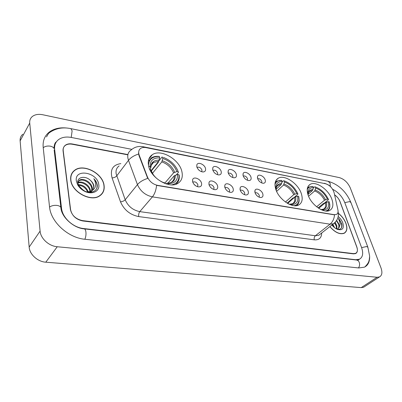 <?xml version="1.0" encoding="UTF-8"?>
<svg xmlns="http://www.w3.org/2000/svg" width="402" height="402" viewBox="0 0 402 402"><rect width="100%" height="100%" fill="white"/><g stroke="black" fill="none" stroke-linecap="round" stroke-linejoin="round"><path stroke-width="0.6" d="M275.702 189.01C278.576 199.281 292.576 208.834 298.807 204.935C302.168 202.859 303.018 199.126 301.349 193.729C298.239 183.548 284.541 174.262 278.239 178.232C275.074 180.202 274.229 183.794 275.702 189.01M308.068 194.965C311.098 204.744 324.052 213.869 329.776 210.387C332.992 208.422 333.7 204.744 331.901 199.352C328.66 189.649 315.987 180.784 310.208 184.317C307.163 186.186 306.45 189.734 308.068 194.965M148.534 165.619C150.479 177.97 169.518 189.252 177.95 183.327C181.694 180.85 183.021 176.996 181.92 171.76C179.583 159.539 160.966 148.559 152.388 154.644C148.941 156.981 147.66 160.639 148.534 165.619M201.533 183.227C201.935 185.583 201 186.809 198.724 186.905C195.714 186.412 193.663 184.659 192.588 181.654L192.633 179.639C193.663 176.081 200.673 178.935 201.533 183.227M197.518 186.694L197.93 184.89C196.834 182.458 195.261 181.498 193.216 182.005L192.809 182.362M217.623 186.056C218.06 188.387 217.175 189.603 214.975 189.694C212.07 189.206 210.07 187.488 208.975 184.533L209.02 182.443C210.055 179.066 216.728 181.89 217.623 186.056M213.708 189.453L214.055 187.684C212.97 185.317 211.447 184.367 209.482 184.835L209.156 185.101M233.185 188.789C233.652 191.101 232.818 192.302 230.688 192.392C227.884 191.91 225.929 190.221 224.824 187.317L224.859 185.161C225.899 181.95 232.255 184.749 233.185 188.789M229.361 192.116L229.648 190.387C228.577 188.076 227.1 187.141 225.215 187.573L224.964 187.764M248.245 191.437C248.737 193.724 247.954 194.91 245.888 195C243.18 194.528 241.27 192.865 240.15 190.015L240.18 187.794C241.215 184.744 247.285 187.508 248.245 191.437M244.511 194.694L244.738 193.005C243.677 190.749 242.245 189.824 240.436 190.226L240.26 190.347M262.823 194C263.345 196.261 262.601 197.437 260.602 197.523C257.983 197.06 256.114 195.422 254.989 192.623L255.004 190.352C256.034 187.448 261.838 190.176 262.823 194M259.174 197.186L259.345 195.538C258.295 193.332 256.903 192.417 255.169 192.794L255.064 192.859M205.507 168.478C205.909 170.689 205.055 171.85 202.935 171.966C199.955 171.503 197.915 169.785 196.804 166.81L196.839 164.885C197.814 161.478 204.648 164.343 205.507 168.478M201.693 171.754L201.98 170.131C200.884 167.76 199.342 166.815 197.352 167.297L197.05 167.549M221.165 171.483C221.597 173.674 220.788 174.825 218.738 174.935C215.864 174.478 213.869 172.79 212.748 169.87L212.779 167.875C213.758 164.639 220.276 167.468 221.165 171.483M217.437 174.694L217.673 173.106C216.588 170.79 215.095 169.855 213.186 170.302L212.954 170.478M236.326 174.393C236.783 176.563 236.019 177.699 234.024 177.81C231.256 177.357 229.306 175.699 228.175 172.83L228.195 170.77C229.18 167.694 235.401 170.488 236.326 174.393M232.673 177.533L232.858 175.981C231.788 173.719 230.336 172.8 228.502 173.217L228.341 173.327M250.999 177.207C251.486 179.357 250.763 180.483 248.828 180.588C246.155 180.146 244.245 178.513 243.109 175.694L243.125 173.579C244.104 170.649 250.049 173.408 250.999 177.207M247.426 180.287L247.562 178.769C246.506 176.558 245.094 175.649 243.336 176.036L243.245 176.096M265.219 179.935C265.727 182.066 265.044 183.181 263.169 183.287C260.581 182.845 258.717 181.242 257.576 178.468L257.576 176.307C258.551 173.513 264.24 176.237 265.219 179.935M261.722 182.95L261.813 181.468C260.762 179.307 259.396 178.413 257.702 178.774L257.702 178.774M139.213 155.182L138.806 153.77C138.383 151.328 139.037 149.509 140.755 148.323C142.152 147.449 143.896 147.212 145.981 147.614L325.499 183.734C329.735 185.121 332.605 188.111 334.112 192.694L337.916 209.884C338.358 212.11 337.886 213.618 336.499 214.407L334.157 214.673L157.609 185.367C152.871 184.267 149.489 181.483 147.464 177.026L139.213 155.182L138.966 155.499L138.534 152.785M198.714 169.935L199.156 170.337M210.452 187.221L211.537 188.257M193.859 184.141L195.663 185.799M127.444 154.77L72.29 144.253C69.461 143.745 67.124 144.142 65.29 145.434C63.566 146.76 62.833 148.604 63.079 150.966L70.39 209.452C71.817 215.482 75.877 219.206 82.571 220.618L353.539 253.627L355.644 253.34C357.494 252.235 357.886 250.084 356.81 246.883L340.072 201.648C338.966 198.905 337.147 196.673 334.615 194.96M131.836 149.358L71.375 137.464C66.204 136.504 61.933 137.223 58.571 139.61C55.546 141.966 54.235 145.238 54.637 149.423L61.541 208.296C62.39 217.733 73.149 227.572 83.636 228.542L355.765 259.727L359.463 259.21C362.835 257.2 363.534 253.3 361.564 247.501L344.735 202.502C342.202 196.503 338.167 192.086 332.62 189.257M350.263 187.88C347.805 182.533 344.202 179.121 339.454 177.644L42.798 114.756C38.512 113.912 35.049 114.475 32.406 116.449C30.406 118.093 29.512 120.298 29.728 123.062L40.094 231.095C40.612 238.557 48.933 246.13 57.255 246.748L377.081 277.259L379.503 276.908C382.066 275.415 382.563 272.4 380.985 267.873L350.263 187.88M22.819 134.258C20.839 135.921 19.944 138.117 20.13 140.846L29.17 247.089C29.602 254.406 37.647 261.712 45.783 262.189L361.217 287.616L363.639 287.234L364.564 286.631M68.657 128.268C60.868 127.072 54.436 128.323 49.351 132.012C44.687 135.7 42.632 140.806 43.185 147.323L49.511 206.723C50.677 221.924 68.229 237.929 85.083 239.28L358.77 267.958L364.473 267.144C367.986 265.345 369.704 261.913 369.639 256.853M54.913 145.032L54.35 145.589M74.129 170.91L73.325 171.413M70.727 180.066C71.667 192.126 91.169 202.447 99.852 195.764C103.284 193.317 104.691 189.834 104.068 185.322C102.751 173.383 83.581 163.282 74.752 170.187C71.621 172.503 70.28 175.795 70.727 180.066M101.616 194.277L102.033 193.503M329.831 226.612C335.037 232.537 339.831 234.753 344.202 233.26C347.021 231.532 347.619 228.266 345.996 223.452C344.439 219.452 341.881 216.065 338.338 213.291M344.072 233.326L344.283 233.054M72.732 172.096L73.465 171.533M138.61 154.046L138.605 154.031C134.072 155.473 130.7 157.564 128.489 160.313L127.911 158.227C127.344 154.675 128.308 152.016 130.811 150.258C134.263 147.127 138.243 145.926 142.755 146.655L144.383 147.423M334.76 222.723L333.464 223.763L330.057 224.175C332.64 221.994 334.132 218.894 334.534 214.879L156.594 185.382C156.046 190.252 154.654 194.076 152.413 196.864C145.388 195.307 140.398 191.221 137.449 184.608C139.725 181.945 143.147 179.875 147.72 178.393L138.966 155.499M127.615 154.539L72.42 144.001C69.591 143.494 67.26 143.886 65.425 145.177C63.707 146.504 62.968 148.348 63.214 150.705L70.616 209.799C72.043 215.834 76.104 219.557 82.797 220.969L353.534 253.868L355.634 253.582C357.489 252.476 357.875 250.32 356.8 247.114L339.891 201.402C338.821 198.724 337.047 196.528 334.58 194.809M72.37 172.925L71.767 173.579M96.279 182.051L94.49 179.895M71.928 173.679L71.39 174.383M103.902 185.292C102.595 173.478 83.621 163.483 74.888 170.312C71.787 172.609 70.461 175.865 70.908 180.091C71.837 192.03 91.138 202.241 99.731 195.628C103.128 193.206 104.52 189.759 103.902 185.292M77.787 182.724C81.712 180.141 90.103 185.071 90.395 190.794L90.425 191.608M77.837 183.126C81.983 181.111 89.641 185.995 89.937 191.427L89.963 191.759M77.767 182.397L79.35 180.272C83.149 177.393 91.932 182.372 92.239 188.257L91.973 190.789M77.762 182.061L78.898 180.925C82.696 178.041 91.475 183.01 91.777 188.895L91.626 191.025M90.5 180.458C85.33 175.212 76.862 177.016 77.797 182.809L78.646 185.548L83.445 190.458C89.917 194.462 97.701 191.463 97.289 185.458L97.229 184.95C96.857 182.724 95.731 180.649 93.852 178.714C95.189 180.955 95.746 183.206 95.525 185.478C95.294 187.397 94.37 188.935 92.751 190.086L93.892 185.98C93.54 183.93 92.41 182.091 90.5 180.458C92.339 182.257 93.385 184.216 93.636 186.337L92.852 189.975M92.751 190.086L91.897 190.844L87.48 192.045M91.897 190.844L91.43 191.488L89.797 192.307M80.204 187.804L84.737 191.131M82.887 190.111L82.284 189.689M78.244 184.639C83.028 184.784 86.39 187.252 88.324 192.03M77.933 185.267L78.32 185.257M78.506 185.257C82.732 185.669 85.787 187.935 87.681 192.05M76.335 180.95L77.521 184.548C78.877 187.046 80.887 189.096 83.556 190.694C91.259 195.467 100.183 191.618 98.746 184.483C97.46 172.151 74.254 168.162 76.335 180.95M100.987 194.895L101.47 194.161M93.852 178.714C96.56 181.905 97.545 185.061 96.812 188.176M329.896 226.562C335.052 232.426 339.791 234.622 344.122 233.14C346.911 231.436 347.499 228.2 345.901 223.437C344.358 219.492 341.841 216.145 338.348 213.402M332.881 224.215L334.559 227.658M335.173 222.326L336.866 225.718L336.861 229.085M334.645 222.864L336.278 226.175L336.454 228.909M336.982 229.17C340.881 229.813 342.474 227.994 341.76 223.713L338.444 218.412L340.268 223.708L339.157 227.421L338.961 224.09L336.645 220.457M339.157 227.421L337.951 228.748L336.816 229.09M336.605 220.522L338.635 224.346C339.213 226.688 338.786 228.311 337.358 229.205L337.278 229.246M332.303 224.673L333.489 226.733M331.906 224.984C333.625 227.13 335.534 228.612 337.62 229.436C342.504 230.572 344.243 228.406 342.836 222.954C341.886 220.487 340.343 218.341 338.193 216.507M338.444 218.412C341.213 221.763 342.208 224.914 341.434 227.869M336.479 220.718L338.665 224.452M334.499 223.015L336.283 226.175M332.152 224.793L333.253 226.502M240.18 187.794L240.029 189.453M168.478 184.523L168.282 183.613C174.689 183.543 177.769 180.498 177.518 174.483L174.247 175.79L167.895 183.146M166.071 183.9L166.966 183.136L168.282 183.613M151.197 171.106L158.298 162.373L158.383 161.689M163.438 157.443L163.84 157.584C170.89 160.473 175.699 165.222 178.267 171.825L176.935 168.8M178.528 172.347L176.377 174.83M159.026 160.71L162.046 156.996M175.629 184.337C178.448 182.282 179.639 179.252 179.197 175.252L178.935 174.739C179.382 180.267 176.996 183.639 171.77 184.86M178.267 171.825L176.855 171.569C174.277 165.222 169.594 160.86 162.8 158.478L162.508 157.152M177.518 174.483L178.935 174.739M149.795 169.483L150.639 169.634C152.75 175.297 156.815 179.518 162.835 182.292L165.111 183.076L165.227 183.613M162.8 158.478L161.805 161.905L152.443 173.337M164.915 182.995L173.589 172.875L176.855 171.569M153.323 174.764L150.639 169.634M165.111 183.076L164.016 182.629M148.484 165.378C148.931 159.162 152.564 156.217 159.398 156.544L158.936 156.388C155.971 156.097 153.458 156.594 151.388 157.88L148.308 161.448M159.398 156.544L159.684 157.875C153.257 157.69 150.041 160.614 150.031 166.654L148.715 166.413M151.041 170.734L158.689 161.313L159.684 157.875M150.031 166.654L150.76 167.935L149.956 169.508M292.123 205.321L291.877 204.568C296.646 204.362 298.555 201.553 297.606 196.141L294.606 197.266L287.626 203.427M289.636 204.442L290.299 204.08L291.877 204.568M283.802 180.764L284.566 180.995C290.465 183.287 294.887 187.533 297.827 193.729L297.907 194.161L293.782 197.804L292.983 197.985L287.144 203.146M282.003 182.201L283.611 180.704M296.46 205.668C298.118 204.538 299.023 202.784 299.168 200.407L298.867 197.146M294.209 205.698C297.189 205.05 298.807 203.075 299.058 199.779L298.696 196.337L297.606 196.141M297.827 193.729L296.736 193.533C293.993 187.865 289.932 184.041 284.551 182.066L284.159 180.87M288.068 203.678L289.52 204.392M284.551 182.066L283.521 185.041L276.626 191.392M285.45 202.02L293.741 194.658L296.736 193.533M289.445 204.156L288.159 203.708M274.968 184.593C275.968 181.583 278.229 180.186 281.762 180.403L276.832 181.031L275.224 182.372M281.762 180.403L282.149 181.598C278.239 181.483 276.144 183.387 275.857 187.312L275.943 189.724M276.174 189.166L281.119 184.588L282.149 181.598M276.104 189.749L276.375 190.824M323.625 210.608L323.379 209.904C327.771 209.673 329.419 206.935 328.318 201.683L325.394 202.764L318.716 208.301M321.188 209.683L321.746 209.427L323.379 209.904M313.394 187.935L314.726 186.774L315.545 187.02C321.128 189.171 325.424 193.277 328.424 199.337L328.469 199.744L324.278 203.221L323.509 203.397L318.103 207.889M327.454 211.035C328.851 210.075 329.65 208.588 329.846 206.573L329.73 203.869M325.525 211C328.047 210.437 329.459 208.749 329.771 205.945L329.333 201.864L328.318 201.683M328.424 199.337L327.409 199.151C324.645 193.663 320.741 189.975 315.696 188.096L315.289 186.94M320.399 209.286L321.173 209.673M315.696 188.096L314.666 190.965L308.555 196.241M316.635 206.789L324.494 200.231L327.409 199.151M321.118 209.522L320.359 209.266M307.203 189.844C308.178 187.438 310.128 186.327 313.052 186.503L308.726 187.005L307.465 187.97M313.052 186.503L313.459 187.664C310.128 187.563 308.279 189.191 307.917 192.533L308.108 195.091M308.133 194.272L312.429 190.538L313.459 187.664M147.464 177.026L147.212 177.332M81.048 130.725L328.148 181.312L330.153 183.176L330.253 186.387M350.931 202.553L349.639 201.603L344.78 202.638M367.93 247.346L366.654 246.526L361.609 247.622M358.468 267.928C359.619 266.27 359.885 264.441 359.262 262.446C358.664 260.958 357.73 260.144 356.453 260.004L84.264 228.874M84.867 239.255C85.832 236.969 86.174 234.522 85.897 231.904C85.601 229.969 84.998 228.954 84.098 228.859C73.687 228.135 61.154 216.949 60.853 207.367L61.039 208.789M49.552 207.065C51.551 205.683 54.034 205.131 56.989 205.417C58.933 205.708 60.22 206.357 60.853 207.367L54.154 149.991M43.225 147.7C45.104 146.268 47.456 145.755 50.265 146.162C52.119 146.539 53.355 147.283 53.968 148.393C54.185 144.7 54.999 142.509 56.406 141.826M48.572 133.348C54.979 128.414 62.421 126.846 70.903 128.645L72.124 130.801L71.219 137.434M361.217 287.616L377.081 277.259M45.783 262.189L57.255 246.748M29.17 247.089L40.094 231.095M20.13 140.846L29.728 123.062M61.069 208.97L61.541 208.296M54.18 150.177L54.637 149.423M119.123 165.92C116.635 167.709 115.645 170.353 116.158 173.86L125.198 199.774C128.017 206.256 132.876 210.206 139.775 211.628L315.364 235.758L318.771 235.291L320.037 234.296M321.68 233.009C321.55 237.894 319.098 240.175 314.324 239.843L138.71 216.588C130.072 214.844 124.002 209.909 120.489 201.794C122.484 201.638 124.052 200.965 125.198 199.774L137.449 184.608L128.489 160.313L116.701 175.915C115.595 177.136 114.052 177.8 112.078 177.905C109.947 169.559 112.867 164.8 120.836 163.624M325.726 183.779L143.212 146.75M314.324 239.843C313.912 238.185 314.258 236.823 315.364 235.758L330.057 224.175L152.413 196.864L139.775 211.628C138.821 212.97 138.464 214.623 138.71 216.588M338.082 211.583L338.253 212.618M120.489 201.794L112.078 177.905M167.101 183.141C169.061 183.131 170.438 182.87 171.242 182.352C173.443 180.93 174.443 178.739 174.247 175.79M174.659 172.237C172.357 166.694 168.242 162.86 162.313 160.745M167.182 183.166C172.749 183.051 175.458 180.377 175.317 175.151M161.735 181.794L162.835 182.292M173.589 172.875C171.383 167.594 167.453 163.936 161.805 161.905M159.197 160.147C153.614 160.061 150.795 162.639 150.73 167.88M158.689 161.313L153.519 162.458C152.036 163.418 151.107 164.81 150.73 166.634M290.46 204.085L292.445 203.749C294.475 202.543 295.199 200.382 294.606 197.266M294.777 194.116C292.344 189.166 288.777 185.809 284.068 184.041M290.586 204.121C294.726 203.894 296.41 201.427 295.641 196.724M293.741 194.658C291.415 189.945 288.008 186.739 283.521 185.041M281.666 183.583C278.244 183.543 276.415 185.257 276.174 188.719L276.365 190.759M281.119 184.588L278.189 185.196L276.661 186.644M276.365 187.201L275.938 188.759M321.912 209.427L323.494 209.166C325.449 208.025 326.082 205.889 325.394 202.764M325.509 199.709C323.067 194.92 319.635 191.684 315.218 190M322.057 209.462C325.861 209.211 327.318 206.809 326.419 202.241M324.494 200.231C322.153 195.663 318.876 192.578 314.666 190.965M312.982 189.573C310.068 189.543 308.455 191 308.143 193.955L308.173 195.266M312.429 190.538L309.932 191.05L308.641 192.201M308.359 192.658L307.937 193.875M197.075 167.609L197.352 167.297M209.181 185.161L209.482 184.835M192.834 182.423L193.216 182.005M257.416 177.714L257.576 176.307M242.984 175.106L243.125 173.579M228.085 172.423L228.195 170.77M212.703 169.664L212.779 167.875M196.809 166.82L196.839 164.885M254.828 191.875L255.004 190.352M224.743 186.96L224.859 185.161M208.945 184.392L209.02 182.443M192.613 181.754L192.633 179.639M148.825 159.152L152.388 154.644M308.409 185.9L310.208 184.317M276.119 180.227L278.239 178.232M328.364 181.357C338.559 184.453 346.042 191.422 350.82 202.266L367.835 247.089L369.654 256.21L369.257 259.792C368.729 261.149 369.262 262.431 364.825 266.968M71.048 128.675L80.892 130.69M358.282 260.039L356.72 260.034M363.639 287.234L379.503 276.908M46.516 136.881L49.351 132.012M357.725 260.426L359.463 259.21M331.137 187.312C330.238 185.835 328.007 184.483 324.439 183.262M338.077 211.703C339.082 216.472 337.544 220.492 333.464 223.763L320.062 234.281M78.898 180.925L79.35 180.272M78.646 185.548L77.521 184.548M99.425 196.035L99.731 195.628M337.358 229.205L337.951 228.748M343.655 233.492L344.122 233.14M150.76 167.935C151.303 164.312 152.222 162.488 153.519 162.458L151.031 165.549M299.058 199.779L299.168 200.407M276.712 186.568L278.189 185.196C277.32 184.875 275.782 188.518 276.174 188.719L275.857 187.312M329.771 205.945L329.846 206.573M308.666 192.156L309.932 191.05C309.213 190.749 307.821 193.844 308.143 193.955L307.917 192.533M307.902 192.819L308.47 192.327"/></g></svg>

